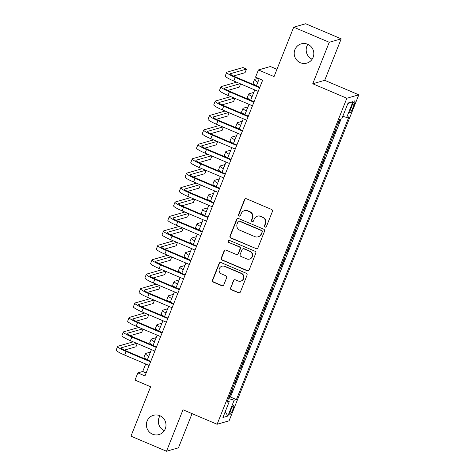 <?xml version="1.0" encoding="UTF-8"?>
<svg xmlns="http://www.w3.org/2000/svg" width="475" height="475" viewBox="0 0 475 475"><rect width="100%" height="100%" fill="white"/><g stroke="black" fill="none" stroke-linecap="round" stroke-linejoin="round"><path stroke-width="0.71" d="M265.056 227.086A1.075 1.051 -106 0 0 266.428 226.51L272.413 211.464A1.538 1.502 -106 0 0 271.581 209.457L246.472 198.787A1.538 1.502 -106 0 0 244.512 199.613L238.527 214.658A1.075 1.051 -106 0 0 239.798 216.107A1.075 1.051 -106 0 0 240.481 215.484L241.252 213.536A4.922 4.803 -106 0 1 247.523 210.906L249.612 211.791A4.922 4.803 -106 0 1 252.273 218.221L251.501 220.168A1.075 1.051 -106 0 0 252.771 221.617A1.075 1.051 -106 0 0 253.454 221L254.226 219.052A4.922 4.803 -106 0 1 260.496 216.416L262.586 217.307A4.922 4.803 -106 0 1 265.246 223.731L264.474 225.678A1.075 1.051 -106 0 0 265.056 227.086M257.331 216.22L257.658 216.125A4.922 4.803 -106 0 1 260.817 216.321L262.913 217.212A4.922 4.803 -106 0 1 265.572 223.642L264.795 225.589A1.075 1.051 -106 0 0 265.905 227.068M245.646 198.687A1.538 1.502 -106 0 0 244.833 199.518L238.848 214.563A1.075 1.051 -106 0 0 239.958 216.048M244.358 210.704L244.678 210.615A4.922 4.803 -106 0 1 247.843 210.811L249.939 211.702A4.922 4.803 -106 0 1 252.599 218.126L251.821 220.073A1.075 1.051 -106 0 0 252.932 221.558M159.867 415.714A10.028 9.791 -106 0 0 146.395 424.335A10.028 9.791 -106 0 0 158.965 434.583A10.028 9.791 -106 0 0 159.867 415.714M160.033 415.791A10.028 9.791 -106 0 0 164.314 430.671M307.687 44.258A10.028 9.791 -106 0 0 294.215 52.879A10.028 9.791 -106 0 0 306.785 63.127A10.028 9.791 -106 0 0 307.687 44.258M307.859 44.329A10.028 9.791 -106 0 0 312.134 59.209M232.863 409.521A5.011 0.843 113 0 0 233.783 405.205A5.011 0.843 113 0 0 230.791 410.115A5.011 0.843 113 0 0 229.864 414.432A5.011 0.843 113 0 0 232.863 409.521M230.547 287.785A1.538 1.502 -106 0 0 231.378 289.792L238.42 292.784A1.538 1.502 -106 0 0 240.38 291.965L247.03 275.257A1.538 1.502 -106 0 0 246.198 273.244L221.083 262.58A1.538 1.502 -106 0 0 219.129 263.399L212.479 280.108A1.538 1.502 -106 0 0 213.311 282.12L221.819 285.73A1.538 1.502 -106 0 0 223.778 284.911L226.623 277.756A1.538 1.502 -106 0 0 225.791 275.749L221.57 273.956A4.115 4.02 -106 0 1 221.944 266.22A4.115 4.02 -106 0 1 224.586 266.38L241.116 273.404A4.115 4.02 -106 0 1 240.748 281.147A4.115 4.02 -106 0 1 238.106 280.98L235.351 279.811A1.538 1.502 -106 0 0 233.391 280.636L230.868 287.69A1.538 1.502 -106 0 0 231.699 289.702L238.747 292.695A1.538 1.502 -106 0 0 239.566 292.79M329.246 42.287L312.74 83.76L324.704 80.317L341.204 38.843L329.246 42.287L293.71 27.188L274.051 76.6L258.418 69.956L255.544 77.17L262.651 80.186L144.97 375.909L137.863 372.893L134.995 380.107L150.628 386.745L130.963 436.157L166.499 451.25L178.458 447.812L192.066 413.624M312.74 83.76L346.851 98.248L217.111 424.27L183 409.777L166.499 451.25M255.948 248.752A1.538 1.502 -106 0 0 257.907 247.926L264.551 231.218A1.538 1.502 -106 0 0 263.72 229.211L238.61 218.542A1.538 1.502 -106 0 0 236.651 219.367L230.001 236.075A1.538 1.502 -106 0 0 230.832 238.082L256.268 248.657A1.538 1.502 -106 0 0 257.094 248.757M255.793 253.234L249.143 269.942A1.538 1.502 -106 0 1 247.184 270.768L222.074 260.098A1.538 1.502 -106 0 1 221.237 258.091L224.087 250.942A1.538 1.502 -106 0 1 226.047 250.117L236.229 254.446A1.538 1.502 -106 0 0 238.189 253.62L240.077 248.876A1.538 1.502 -106 0 0 239.246 246.869L228.641 242.363A1.075 1.051 -106 0 1 228.736 240.338A1.075 1.051 -106 0 1 229.431 240.38L254.962 251.227A1.538 1.502 -106 0 1 255.793 253.234M293.71 27.188L305.674 23.75L341.204 38.843M229.009 397.171L229.372 397.326L232.815 388.675L232.34 388.811M234.751 382.749L235.113 382.903L238.557 374.247L238.082 374.383M240.493 368.321L240.855 368.475L244.298 359.818L243.823 359.955M246.234 353.899L246.596 354.053L250.04 345.396L249.565 345.533M251.976 339.471L252.338 339.625L255.782 330.968L255.301 331.105M257.717 325.048L258.073 325.197L261.523 316.546L261.042 316.683M263.459 310.62L263.815 310.775L267.259 302.118L266.784 302.254M269.194 296.192L269.557 296.347L273 287.696L272.525 287.832M274.936 281.77L275.298 281.924L278.742 273.267L278.267 273.404M280.678 267.342L281.04 267.496L284.483 258.839L284.008 258.976M286.419 252.92L286.781 253.074L290.225 244.417L289.75 244.554M292.161 238.492L292.523 238.646L295.967 229.989L295.486 230.126M297.902 224.069L298.258 224.218L301.708 215.567L301.227 215.703M303.638 209.641L304 209.796L307.444 201.139L306.969 201.275M309.379 195.213L309.742 195.368L313.185 186.717L312.71 186.853M315.121 180.791L315.483 180.945L318.927 172.288L318.452 172.425M320.863 166.363L321.225 166.517L324.668 157.86L324.193 157.997M326.604 151.941L326.966 152.095L330.41 143.438L329.929 143.575M332.346 137.512L332.702 137.667L336.152 129.01L335.671 129.147M352.011 105.581L350.746 108.757A4.857 0.819 113 0 0 349.849 112.937A4.857 0.819 113 0 0 352.747 108.181L354.012 105.005A4.857 0.819 113 0 0 354.908 100.825A4.857 0.819 113 0 0 352.011 105.581M346.851 98.248L358.815 94.81L229.075 420.826L217.111 424.27M229.372 397.326L230.458 397.017L236.425 399.552L348.941 116.808L346.679 117.462L342.784 116.322M236.425 399.552L234.163 400.205L227.846 416.07L222.935 417.483L229.247 401.618L226.985 402.266L339.5 119.528L341.762 118.875L348.08 103.004L352.996 101.591L346.679 117.462M332.702 137.667L332.227 137.803M326.966 152.095L326.485 152.232M321.225 166.517L320.744 166.654M315.483 180.945L315.008 181.082M309.742 195.368L309.267 195.504M304 209.796L303.525 209.932M298.258 224.218L297.783 224.36M292.523 238.646L292.042 238.783M286.781 253.074L286.3 253.211M281.04 267.496L280.565 267.633M275.298 281.924L274.823 282.061M269.557 296.347L269.082 296.483M263.815 310.775L263.34 310.911M258.073 325.197L257.598 325.339M252.338 339.625L251.857 339.762M246.596 354.053L246.115 354.19M240.855 368.475L240.38 368.612M235.113 382.903L234.638 383.04M230.458 397.017L341.062 119.077M338.081 123.09L338.443 123.239L339.981 119.385M338.443 123.239L337.968 123.381M276.949 69.308L270.376 66.518L258.418 69.956M324.704 80.317L358.815 94.81M145.694 364.01L142.714 371.497L137.863 372.893M259.219 78.731L256.393 85.827M254.766 89.923L250.658 100.249M249.025 104.352L244.916 114.677M243.283 118.774L239.174 129.099M237.542 133.202L233.433 143.527M231.8 147.624L227.691 157.949M226.064 162.052L221.95 172.377M220.323 176.474L216.214 186.806M214.581 190.902L210.473 201.228M208.84 205.331L204.731 215.656M203.098 219.753L198.989 230.078M197.357 234.181L193.248 244.506M191.615 248.603L187.506 258.928M185.879 263.031L181.765 273.357M180.138 277.453L176.029 287.785M174.396 291.882L170.287 302.207M168.655 306.31L164.546 316.635M162.913 320.732L158.804 331.057M157.172 335.16L153.063 345.485M151.436 349.582L147.321 359.907M146.146 372.958L142.714 371.497M229.247 401.618L227.65 400.603M228.469 398.537L234.163 400.205M347.813 103.675L352.996 101.591M227.846 416.07L225.233 411.706M237.785 218.441A1.538 1.502 -106 0 0 236.977 219.272L230.328 235.98A1.538 1.502 -106 0 0 231.159 237.987L256.268 248.657M261.98 231.942A1.075 1.051 -106 0 0 261.398 230.541L239.358 221.178A1.075 1.051 -106 0 0 237.987 221.754L237.167 223.802A4.922 4.803 -106 0 0 239.828 230.232L254.897 236.633A4.922 4.803 -106 0 0 261.161 233.997L262.301 231.853A1.075 1.051 -106 0 0 261.719 230.446L261.398 230.541M238.664 221.13L238.984 221.041A1.075 1.051 -106 0 1 239.679 221.083L261.719 230.446M258.062 236.829L258.382 236.74A4.922 4.803 -106 0 0 261.488 233.908L261.161 233.997M262.301 231.853L261.488 233.908M225.221 250.016A1.538 1.502 -106 0 0 224.408 250.848L221.564 257.996A1.538 1.502 -106 0 0 222.395 260.009L247.505 270.673A1.538 1.502 -106 0 0 248.33 270.774M237.215 254.505L237.542 254.41A1.538 1.502 -106 0 0 238.509 253.525L240.398 248.781A1.538 1.502 -106 0 0 239.566 246.774L228.641 242.363M228.902 240.303A1.075 1.051 -106 0 0 228.962 242.268M246.798 258.934A4.115 4.02 -106 0 0 252.326 255.396A4.115 4.02 -106 0 0 249.808 251.358L243.984 248.882A1.538 1.502 -106 0 0 242.03 249.708L240.142 254.452A1.538 1.502 -106 0 0 240.973 256.458L246.798 258.934M249.44 259.101L249.761 259.006A4.115 4.02 -106 0 0 250.135 251.263L249.808 251.358M242.998 248.823L243.319 248.728A1.538 1.502 -106 0 1 244.31 248.787L250.135 251.263M234.525 279.71A1.538 1.502 -106 0 0 233.712 280.541L230.868 287.69M240.748 281.147L241.074 281.052A4.115 4.02 -106 0 0 241.442 273.315L241.116 273.404M221.944 266.22L222.264 266.125A4.115 4.02 -106 0 1 224.912 266.291L241.442 273.315M220.263 262.479A1.538 1.502 -106 0 0 219.45 263.31L212.8 280.018A1.538 1.502 -106 0 0 213.631 282.025L222.146 285.641A1.538 1.502 -106 0 0 222.965 285.736M258.21 81.272A7.832 1.045 -158.3 0 1 258.115 80.993A7.832 1.045 -158.3 0 1 258.287 80.869L258.376 80.845M258.299 78.339L254.737 79.361A11.75 1.568 21.7 0 0 254.481 79.545A11.75 1.568 21.7 0 0 257.854 82.169M254.481 79.545L253.044 83.155A11.75 1.568 21.7 0 0 256.417 85.773M233.486 76.012L245.053 72.681L246.489 69.077L242.939 67.569L226.949 72.164A11.75 1.568 21.7 0 0 226.694 72.348A11.75 1.568 21.7 0 0 235.184 77.389L259.635 87.774M226.694 72.348L225.257 75.953A11.75 1.568 21.7 0 0 233.748 80.993L258.198 91.384M259.831 87.281L235.992 77.158A7.832 1.045 -158.3 0 1 230.333 73.797A7.832 1.045 -158.3 0 1 230.506 73.672L246.489 69.077M252.468 95.701A7.832 1.045 -158.3 0 1 252.379 95.422A7.832 1.045 -158.3 0 1 252.546 95.297L252.635 95.273M253.775 92.411L248.995 93.789A11.75 1.568 21.7 0 0 248.74 93.973A11.75 1.568 21.7 0 0 252.112 96.591M248.74 93.973L247.303 97.577A11.75 1.568 21.7 0 0 250.675 100.201M246.727 110.123A7.832 1.045 -158.3 0 1 246.638 109.844A7.832 1.045 -158.3 0 1 246.81 109.719L246.893 109.695M248.033 106.839L243.253 108.211A11.75 1.568 21.7 0 0 242.998 108.395A11.75 1.568 21.7 0 0 246.371 111.019M242.998 108.395L241.561 112.005A11.75 1.568 21.7 0 0 244.934 114.623M240.985 124.551A7.832 1.045 -158.3 0 1 240.896 124.272A7.832 1.045 -158.3 0 1 241.068 124.147L241.158 124.123M242.292 121.262L237.512 122.639A11.75 1.568 21.7 0 0 237.257 122.823A11.75 1.568 21.7 0 0 240.629 125.448M237.257 122.823L235.82 126.427A11.75 1.568 21.7 0 0 239.192 129.052M235.244 138.973A7.832 1.045 -158.3 0 1 235.155 138.694A7.832 1.045 -158.3 0 1 235.327 138.575L235.416 138.546M236.55 135.69L231.77 137.061A11.75 1.568 21.7 0 0 231.515 137.245A11.75 1.568 21.7 0 0 234.888 139.87M231.515 137.245L230.084 140.855A11.75 1.568 21.7 0 0 233.451 143.474M236.538 82.181L221.208 86.587A11.75 1.568 21.7 0 0 220.952 86.771A11.75 1.568 21.7 0 0 229.443 91.817L253.893 102.202M220.952 86.771L219.515 90.381A11.75 1.568 21.7 0 0 228.012 95.422L252.457 105.806M254.089 101.709L230.25 91.58A7.832 1.045 -158.3 0 1 224.592 88.219A7.832 1.045 -158.3 0 1 224.764 88.101L240.095 83.689M227.745 90.434L239.317 87.109L240.593 83.903M230.797 96.609L215.472 101.015A11.75 1.568 21.7 0 0 215.211 101.199A11.75 1.568 21.7 0 0 223.701 106.24L248.152 116.624M215.211 101.199L213.78 104.803A11.75 1.568 21.7 0 0 222.27 109.85L246.715 120.234M248.348 116.132L224.515 106.008A7.832 1.045 -158.3 0 1 218.85 102.647A7.832 1.045 -158.3 0 1 219.023 102.523L234.353 98.117M222.003 104.862L233.575 101.531L234.852 98.325M225.061 111.031L209.73 115.443A11.75 1.568 21.7 0 0 209.469 115.627A11.75 1.568 21.7 0 0 217.966 120.668L242.41 131.053M209.469 115.627L208.038 119.231A11.75 1.568 21.7 0 0 216.529 124.272L240.973 134.657M242.606 130.56L218.773 120.436A7.832 1.045 -158.3 0 1 213.109 117.076A7.832 1.045 -158.3 0 1 213.281 116.951L228.612 112.539M216.262 119.284L227.834 115.959L229.11 112.753M219.319 125.459L203.989 129.865A11.75 1.568 21.7 0 0 203.733 130.049A11.75 1.568 21.7 0 0 212.224 135.09L236.669 145.475M203.733 130.049L202.297 133.659A11.75 1.568 21.7 0 0 210.787 138.7L235.238 149.085M236.865 144.988L213.032 134.858A7.832 1.045 -158.3 0 1 207.367 131.498A7.832 1.045 -158.3 0 1 207.539 131.373L222.87 126.968M210.52 133.713L222.092 130.387L223.369 127.181M229.502 153.401A7.832 1.045 -158.3 0 1 229.413 153.122A7.832 1.045 -158.3 0 1 229.585 152.998L229.674 152.974M230.814 150.118L226.035 151.489A11.75 1.568 21.7 0 0 225.773 151.673A11.75 1.568 21.7 0 0 229.146 154.298M225.773 151.673L224.342 155.277A11.75 1.568 21.7 0 0 227.715 157.902M213.578 139.882L198.247 144.293A11.75 1.568 21.7 0 0 197.992 144.477A11.75 1.568 21.7 0 0 206.482 149.518L230.927 159.903M197.992 144.477L196.555 148.081A11.75 1.568 21.7 0 0 205.046 153.122L229.496 163.507M231.123 159.41L207.29 149.287A7.832 1.045 -158.3 0 1 201.632 145.926A7.832 1.045 -158.3 0 1 201.798 145.801L217.128 141.396M204.778 148.141L216.351 144.81L217.627 141.603M223.761 167.823A7.832 1.045 -158.3 0 1 223.672 167.544A7.832 1.045 -158.3 0 1 223.844 167.426L223.933 167.402M225.073 164.54L220.293 165.917A11.75 1.568 21.7 0 0 220.038 166.102A11.75 1.568 21.7 0 0 223.404 168.72M220.038 166.102L218.601 169.706A11.75 1.568 21.7 0 0 221.973 172.33M207.836 154.31L192.506 158.715A11.75 1.568 21.7 0 0 192.25 158.899A11.75 1.568 21.7 0 0 200.741 163.94L225.192 174.331M192.25 158.899L190.813 162.509A11.75 1.568 21.7 0 0 199.304 167.55L223.755 177.935M225.388 173.838L201.548 163.709A7.832 1.045 -158.3 0 1 195.89 160.348A7.832 1.045 -158.3 0 1 196.062 160.229L211.387 155.818M199.043 162.563L210.609 159.238L211.886 156.032M218.025 182.252A7.832 1.045 -158.3 0 1 217.936 181.973A7.832 1.045 -158.3 0 1 218.102 181.848L218.191 181.824M219.331 178.968L214.552 180.34A11.75 1.568 21.7 0 0 214.296 180.524A11.75 1.568 21.7 0 0 217.669 183.148M214.296 180.524L212.859 184.134A11.75 1.568 21.7 0 0 216.232 186.752M202.095 168.732L186.764 173.143A11.75 1.568 21.7 0 0 186.509 173.328A11.75 1.568 21.7 0 0 194.999 178.368L219.45 188.753M186.509 173.328L185.072 176.932A11.75 1.568 21.7 0 0 193.568 181.973L218.013 192.363M219.646 188.26L195.807 178.137A7.832 1.045 -158.3 0 1 190.148 174.776A7.832 1.045 -158.3 0 1 190.321 174.652L205.651 170.246M193.301 176.991L204.873 173.66L206.144 170.454M212.283 196.68A7.832 1.045 -158.3 0 1 212.194 196.401A7.832 1.045 -158.3 0 1 212.367 196.276L212.45 196.252M213.59 193.39L208.81 194.768A11.75 1.568 21.7 0 0 208.555 194.952A11.75 1.568 21.7 0 0 211.927 197.57M208.555 194.952L207.118 198.556A11.75 1.568 21.7 0 0 210.49 201.18M196.353 183.16L181.023 187.566A11.75 1.568 21.7 0 0 180.767 187.75A11.75 1.568 21.7 0 0 189.258 192.797L213.708 203.181M180.767 187.75L179.33 191.36A11.75 1.568 21.7 0 0 187.827 196.401L212.272 206.785M213.904 202.688L190.071 192.559A7.832 1.045 -158.3 0 1 184.407 189.198A7.832 1.045 -158.3 0 1 184.579 189.08L199.91 184.668M187.56 191.413L199.132 188.088L200.408 184.882M206.542 211.102A7.832 1.045 -158.3 0 1 206.453 210.823A7.832 1.045 -158.3 0 1 206.625 210.698L206.714 210.674M207.848 207.818L203.068 209.19A11.75 1.568 21.7 0 0 202.813 209.374A11.75 1.568 21.7 0 0 206.186 211.998M202.813 209.374L201.376 212.984A11.75 1.568 21.7 0 0 204.749 215.602M200.8 225.53A7.832 1.045 -158.3 0 1 200.711 225.251A7.832 1.045 -158.3 0 1 200.883 225.126L200.973 225.102M202.107 222.241L197.327 223.618A11.75 1.568 21.7 0 0 197.072 223.802A11.75 1.568 21.7 0 0 200.444 226.427M197.072 223.802L195.635 227.406A11.75 1.568 21.7 0 0 199.007 230.031M195.059 239.952A7.832 1.045 -158.3 0 1 194.97 239.673A7.832 1.045 -158.3 0 1 195.142 239.554L195.231 239.525M196.365 236.669L191.591 238.04A11.75 1.568 21.7 0 0 191.33 238.224A11.75 1.568 21.7 0 0 194.703 240.849M191.33 238.224L189.899 241.834A11.75 1.568 21.7 0 0 193.272 244.453M189.317 254.38A7.832 1.045 -158.3 0 1 189.228 254.101A7.832 1.045 -158.3 0 1 189.4 253.977L189.489 253.953M190.629 251.097L185.85 252.468A11.75 1.568 21.7 0 0 185.588 252.652A11.75 1.568 21.7 0 0 188.961 255.277M185.588 252.652L184.158 256.257A11.75 1.568 21.7 0 0 187.53 258.881M183.582 268.803A7.832 1.045 -158.3 0 1 183.487 268.523A7.832 1.045 -158.3 0 1 183.659 268.405L183.748 268.381M184.888 265.519L180.108 266.897A11.75 1.568 21.7 0 0 179.853 267.081A11.75 1.568 21.7 0 0 183.225 269.699M179.853 267.081L178.416 270.685A11.75 1.568 21.7 0 0 181.788 273.309M177.84 283.231A7.832 1.045 -158.3 0 1 177.751 282.952A7.832 1.045 -158.3 0 1 177.917 282.827L178.006 282.803M179.146 279.947L174.367 281.319A11.75 1.568 21.7 0 0 174.111 281.503A11.75 1.568 21.7 0 0 177.484 284.127M174.111 281.503L172.674 285.113A11.75 1.568 21.7 0 0 176.047 287.731M172.098 297.659A7.832 1.045 -158.3 0 1 172.009 297.38A7.832 1.045 -158.3 0 1 172.182 297.255L172.265 297.231M173.405 294.369L168.625 295.747A11.75 1.568 21.7 0 0 168.37 295.931A11.75 1.568 21.7 0 0 171.742 298.549M168.37 295.931L166.933 299.535A11.75 1.568 21.7 0 0 170.305 302.159M166.357 312.081A7.832 1.045 -158.3 0 1 166.268 311.802A7.832 1.045 -158.3 0 1 166.44 311.677L166.529 311.653M167.663 308.798L162.883 310.169A11.75 1.568 21.7 0 0 162.628 310.353A11.75 1.568 21.7 0 0 166.001 312.978M162.628 310.353L161.191 313.963A11.75 1.568 21.7 0 0 164.564 316.582M160.615 326.509A7.832 1.045 -158.3 0 1 160.526 326.23A7.832 1.045 -158.3 0 1 160.698 326.105L160.787 326.082M161.922 323.22L157.148 324.597A11.75 1.568 21.7 0 0 156.887 324.781A11.75 1.568 21.7 0 0 160.259 327.406M156.887 324.781L155.456 328.385A11.75 1.568 21.7 0 0 158.822 331.01M154.874 340.931A7.832 1.045 -158.3 0 1 154.785 340.652A7.832 1.045 -158.3 0 1 154.957 340.533L155.046 340.504M156.186 337.648L151.406 339.019A11.75 1.568 21.7 0 0 151.145 339.203A11.75 1.568 21.7 0 0 154.518 341.828M151.145 339.203L149.714 342.813A11.75 1.568 21.7 0 0 153.087 345.432M149.132 355.359A7.832 1.045 -158.3 0 1 149.043 355.08A7.832 1.045 -158.3 0 1 149.215 354.956L149.304 354.932M150.444 352.076L145.665 353.447A11.75 1.568 21.7 0 0 145.409 353.632A11.75 1.568 21.7 0 0 148.776 356.256M145.409 353.632L143.972 357.236A11.75 1.568 21.7 0 0 147.345 359.86M190.618 197.588L175.287 201.994A11.75 1.568 21.7 0 0 175.026 202.178A11.75 1.568 21.7 0 0 183.522 207.219L207.967 217.603M175.026 202.178L173.595 205.782A11.75 1.568 21.7 0 0 182.085 210.829L206.53 221.213M208.163 217.111L184.33 206.987A7.832 1.045 -158.3 0 1 178.665 203.627A7.832 1.045 -158.3 0 1 178.838 203.502L194.168 199.096M181.818 205.841L193.39 202.51L194.667 199.304M184.876 212.01L169.545 216.422A11.75 1.568 21.7 0 0 169.284 216.606A11.75 1.568 21.7 0 0 177.781 221.647L202.225 232.032M169.284 216.606L167.853 220.21A11.75 1.568 21.7 0 0 176.344 225.251L200.788 235.636M202.421 231.539L178.588 221.415A7.832 1.045 -158.3 0 1 172.924 218.055A7.832 1.045 -158.3 0 1 173.096 217.93L188.427 213.518M176.077 220.263L187.649 216.938L188.925 213.732M179.134 226.438L163.804 230.844A11.75 1.568 21.7 0 0 163.548 231.028A11.75 1.568 21.7 0 0 172.039 236.069L196.484 246.454M163.548 231.028L162.112 234.638A11.75 1.568 21.7 0 0 170.602 239.679L195.053 250.064M196.68 245.967L172.847 235.838A7.832 1.045 -158.3 0 1 167.188 232.477A7.832 1.045 -158.3 0 1 167.354 232.352L182.685 227.947M170.335 234.692L181.907 231.367L183.184 228.16M173.393 240.861L158.062 245.272A11.75 1.568 21.7 0 0 157.807 245.456A11.75 1.568 21.7 0 0 166.297 250.497L190.748 260.882M157.807 245.456L156.37 249.06A11.75 1.568 21.7 0 0 164.861 254.101L189.311 264.486M190.944 260.389L167.105 250.266A7.832 1.045 -158.3 0 1 161.447 246.905A7.832 1.045 -158.3 0 1 161.619 246.78L176.943 242.375M164.599 249.12L176.166 245.789L177.442 242.583M167.651 255.289L152.321 259.694A11.75 1.568 21.7 0 0 152.065 259.878A11.75 1.568 21.7 0 0 160.556 264.919L185.007 275.31M152.065 259.878L150.628 263.488A11.75 1.568 21.7 0 0 159.119 268.529L183.57 278.914M185.203 274.817L161.363 264.688A7.832 1.045 -158.3 0 1 155.705 261.327A7.832 1.045 -158.3 0 1 155.877 261.208L171.208 256.797M158.858 263.542L170.43 260.217L171.701 257.011M161.91 269.711L146.579 274.123A11.75 1.568 21.7 0 0 146.324 274.307A11.75 1.568 21.7 0 0 154.814 279.348L179.265 289.732M146.324 274.307L144.887 277.911A11.75 1.568 21.7 0 0 153.383 282.952L177.828 293.342M179.461 289.239L155.622 279.116A7.832 1.045 -158.3 0 1 149.963 275.755A7.832 1.045 -158.3 0 1 150.136 275.631L165.466 271.225M153.116 277.97L164.688 274.639L165.965 271.433M156.168 284.139L140.843 288.545A11.75 1.568 21.7 0 0 140.582 288.729A11.75 1.568 21.7 0 0 149.073 293.776L173.523 304.16M140.582 288.729L139.151 292.339A11.75 1.568 21.7 0 0 147.642 297.38L172.087 307.764M173.719 303.668L149.886 293.538A7.832 1.045 -158.3 0 1 144.222 290.178A7.832 1.045 -158.3 0 1 144.394 290.059L159.725 285.647M147.375 292.392L158.947 289.067L160.223 285.861M150.433 298.567L135.102 302.973A11.75 1.568 21.7 0 0 134.841 303.157A11.75 1.568 21.7 0 0 143.337 308.198L167.782 318.582M134.841 303.157L133.41 306.761A11.75 1.568 21.7 0 0 141.9 311.808L166.345 322.192M167.978 318.09L144.145 307.966A7.832 1.045 -158.3 0 1 138.48 304.606A7.832 1.045 -158.3 0 1 138.653 304.481L153.983 300.075M141.633 306.82L153.205 303.489L154.482 300.283M144.691 312.989L129.36 317.401A11.75 1.568 21.7 0 0 129.105 317.585A11.75 1.568 21.7 0 0 137.596 322.626L162.04 333.011M129.105 317.585L127.668 321.189A11.75 1.568 21.7 0 0 136.159 326.23L160.609 336.615M162.236 332.518L138.403 322.394A7.832 1.045 -158.3 0 1 132.739 319.034A7.832 1.045 -158.3 0 1 132.911 318.909L148.242 314.497M135.892 321.242L147.464 317.918L148.74 314.711M138.949 327.418L123.619 331.823A11.75 1.568 21.7 0 0 123.363 332.007A11.75 1.568 21.7 0 0 131.854 337.048L156.299 347.433M123.363 332.007L121.927 335.617A11.75 1.568 21.7 0 0 130.417 340.658L154.868 351.043M156.495 346.946L132.662 336.817A7.832 1.045 -158.3 0 1 127.003 333.456A7.832 1.045 -158.3 0 1 127.169 333.331L142.5 328.926M130.15 335.671L141.722 332.346L142.999 329.139M133.208 341.84L117.877 346.251A11.75 1.568 21.7 0 0 117.622 346.435A11.75 1.568 21.7 0 0 126.112 351.476L150.563 361.861M117.622 346.435L116.185 350.039A11.75 1.568 21.7 0 0 124.676 355.08L149.126 365.465M150.759 361.368L126.92 351.245A7.832 1.045 -158.3 0 1 121.262 347.884A7.832 1.045 -158.3 0 1 121.434 347.759L136.764 343.354M124.414 350.099L135.981 346.768L137.257 343.562M352.521 104.369L354.012 105.005M351.233 107.534L352.747 108.181M265.572 223.642L265.246 223.731M262.913 217.212L262.586 217.307M260.817 216.321L260.496 216.416M251.821 220.073L251.501 220.168M252.599 218.126L252.273 218.221M249.939 211.702L249.612 211.791M247.843 210.811L247.523 210.906M238.848 214.563L238.527 214.658M244.833 199.518L244.512 199.613M264.795 225.589L264.474 225.678M231.159 237.987L230.832 238.082M230.328 235.98L230.001 236.075M236.977 219.272L236.651 219.367M239.679 221.083L239.358 221.178M247.505 270.673L247.184 270.768M222.395 260.009L222.074 260.098M221.564 257.996L221.237 258.091M224.408 250.848L224.087 250.942M238.509 253.525L238.189 253.62M240.398 248.781L240.077 248.876M239.566 246.774L239.246 246.869M244.31 248.787L243.984 248.882M233.712 280.541L233.391 280.636M224.912 266.291L224.586 266.38M222.146 285.641L221.819 285.73M213.631 282.025L213.311 282.12M212.8 280.018L212.479 280.108M219.45 263.31L219.129 263.399M238.747 292.695L238.42 292.784M231.699 289.702L231.378 289.792M258.287 80.869L258.157 81.201M235.184 77.389L233.748 80.993M230.506 73.672L230.375 74.005M252.546 95.297L252.415 95.623M246.81 109.719L246.679 110.052M241.068 124.147L240.938 124.48M235.327 138.575L235.196 138.902M229.443 91.817L228.012 95.422M224.764 88.101L224.633 88.427M223.701 106.24L222.27 109.85M219.023 102.523L218.892 102.855M217.966 120.668L216.529 124.272M213.281 116.951L213.15 117.278M212.224 135.09L210.787 138.7M207.539 131.373L207.409 131.706M229.585 152.998L229.455 153.33M206.482 149.518L205.046 153.122M201.798 145.801L201.667 146.134M223.844 167.426L223.713 167.752M200.741 163.94L199.304 167.55M196.062 160.229L195.926 160.556M218.102 181.848L217.972 182.18M194.999 178.368L193.568 181.973M190.321 174.652L190.19 174.984M212.367 196.276L212.23 196.602M189.258 192.797L187.827 196.401M184.579 189.08L184.448 189.406M206.625 210.698L206.494 211.031M200.883 225.126L200.753 225.459M195.142 239.554L195.011 239.881M189.4 253.977L189.27 254.309M183.659 268.405L183.528 268.731M177.917 282.827L177.787 283.159M172.182 297.255L172.051 297.582M166.44 311.677L166.309 312.01M160.698 326.105L160.568 326.438M154.957 340.533L154.826 340.86M149.215 354.956L149.085 355.288M183.522 207.219L182.085 210.829M178.838 203.502L178.707 203.834M177.781 221.647L176.344 225.251M173.096 217.93L172.965 218.257M172.039 236.069L170.602 239.679M167.354 232.352L167.224 232.685M166.297 250.497L164.861 254.101M161.619 246.78L161.482 247.113M160.556 264.919L159.119 268.529M155.877 261.208L155.747 261.535M154.814 279.348L153.383 282.952M150.136 275.631L150.005 275.963M149.073 293.776L147.642 297.38M144.394 290.059L144.263 290.385M143.337 308.198L141.9 311.808M138.653 304.481L138.522 304.813M137.596 322.626L136.159 326.23M132.911 318.909L132.78 319.236M131.854 337.048L130.417 340.658M127.169 333.331L127.039 333.664M126.112 351.476L124.676 355.08M121.434 347.759L121.303 348.092"/></g></svg>
